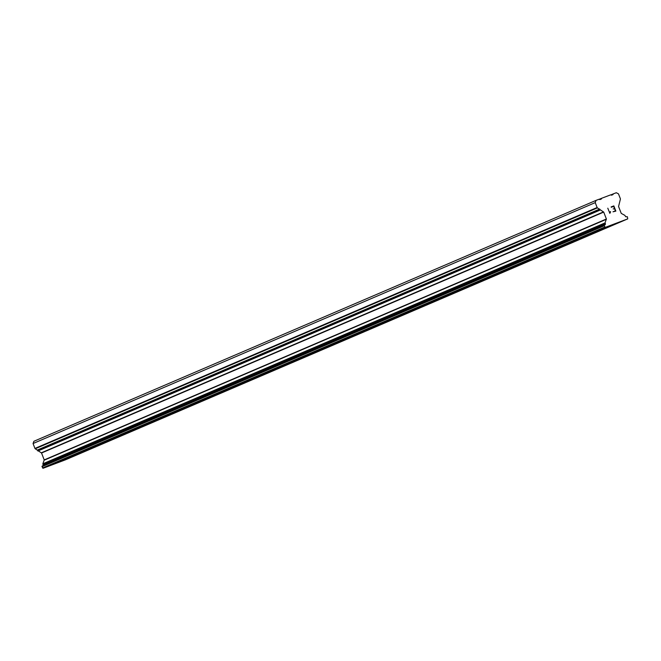 <?xml version="1.0" encoding="UTF-8"?>
<svg xmlns="http://www.w3.org/2000/svg" width="661" height="661" viewBox="0 0 661 661"><rect width="100%" height="100%" fill="white"/><g stroke="black" fill="none" stroke-linecap="round" stroke-linejoin="round"><path stroke-width="0.99" d="M617.721 222.856L605.344 227.648M602.799 229.251L590.413 234.052M587.877 235.647L575.483 240.455M572.938 242.042L560.561 246.85M558.024 248.437L545.639 253.237M543.094 254.832L530.709 259.641M528.172 261.227L515.787 266.028M513.233 267.622L500.856 272.431M498.32 274.018L485.942 278.818M482.753 280.71L471.012 285.213L482.753 280.71M483.398 280.413L471.004 285.221M468.459 286.808L456.082 291.617M453.545 293.211L441.168 298.004M438.623 299.607L426.229 304.407M423.701 306.002L411.307 310.802M408.762 312.397L396.385 317.197M393.849 318.792L381.463 323.584M378.918 325.187L366.541 329.979M363.996 331.582L351.611 336.383M349.058 337.978L336.68 342.786M334.144 344.373L321.767 349.173M318.577 351.057L306.836 355.568L318.577 351.057M319.222 350.768L306.828 355.577M304.283 357.163L291.906 361.972M289.369 363.558L276.984 368.359M274.447 369.953L262.053 374.762M259.517 376.349L247.131 381.157M244.587 382.744L232.209 387.553M229.656 389.139L217.287 393.939M229.036 389.445L217.279 393.948L229.036 389.445M214.742 395.542L202.365 400.335M199.82 401.938L187.435 406.738M184.882 408.324L172.504 413.133M169.968 414.728L157.591 419.52M154.401 421.412L142.66 425.915L154.401 421.412M155.046 421.123L142.652 425.924M140.107 427.518L127.738 432.311M139.479 427.824L127.73 432.327L139.479 427.824M125.193 433.913L112.808 438.714M110.271 440.309L97.878 445.117M95.341 446.704L82.956 451.513M80.411 453.099L68.033 457.908M65.497 459.494L53.111 464.295M42.238 466.071L604.418 225.17L42.254 466.063A0.479 0.43 66.8 0 0 42.023 466.666L43.105 468.269L65.538 459.792L627.719 218.89L605.286 227.367L604.204 225.765A0.479 0.43 -113.2 0 1 604.435 225.161L604.551 225.12A1.628 1.454 66.8 0 0 605.336 224.31L605.022 222.897L606.393 219.006L603.708 212.098L597.428 207.868A0.603 0.537 -113.2 0 1 597.131 207.521L595.231 202.63L596.09 200.366L599.122 199.225L599.841 199.597L601.361 199.019L601.65 198.267L610.739 194.83L611.466 195.202L612.978 194.631L613.268 193.88L616.3 192.731L618.473 193.847L620.373 198.738A0.603 0.537 -113.2 0 1 620.373 199.192L618.564 206.488L621.249 213.396L624.901 215.387L625.612 216.643A1.628 1.454 66.8 0 0 626.752 216.725L626.868 216.684A0.479 0.43 -113.2 0 1 627.446 216.982L627.719 218.89M42.544 465.939A1.628 1.454 66.8 0 0 43.163 465.212L605.336 224.31M596.09 200.366L33.909 441.275L33.05 443.531L34.95 448.431A0.603 0.537 66.8 0 0 35.248 448.769L41.536 453.008L44.213 459.916L42.841 463.807L43.163 465.212M615.408 210.884L614.606 208.802L615.408 210.884L613.003 211.793L615.408 210.884M614.606 208.802L613.152 208.95M614.466 208.455L613.656 206.364L614.466 208.455M613.656 206.364L611.26 207.273L613.838 205.901L615.854 211.115L613.011 211.793M615.854 211.115L613.829 205.901L611.119 206.926M610.062 212.065L610.467 211.586M610.615 211.95L610.26 212.379L610.615 211.95M610.26 212.379L609.88 213.363L610.252 212.379M609.88 213.363L607.79 208.182M599.254 199.292L601.65 198.267M610.88 194.904L613.268 193.88M43.105 468.269L605.286 227.367M42.527 467.971L604.708 227.07M33.05 443.531L595.231 202.63M42.023 466.666L604.204 225.765M43.312 464.815L605.493 223.905M43.13 464.336L605.302 223.426M43.023 464.278L605.203 223.377M42.841 463.807L605.022 222.897M44.213 460.188L606.393 219.278M44.213 459.916L606.393 219.006M41.536 453.008L603.708 212.098M41.354 452.802L603.526 211.892M37.875 451.017L600.056 210.107M37.694 450.538L599.874 209.636M37.735 450.43L599.915 209.529M37.545 449.951L599.725 209.05M35.248 448.769L597.428 207.868M34.95 448.431L597.131 207.521"/></g></svg>
